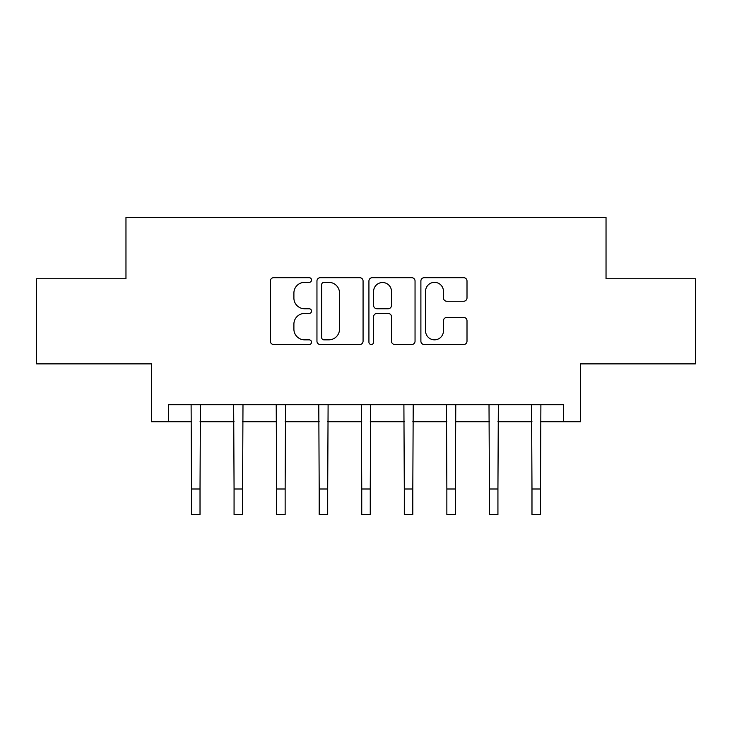 <?xml version="1.0" encoding="UTF-8"?>
<svg xmlns="http://www.w3.org/2000/svg" width="732" height="732" viewBox="0 0 732 732"><rect width="100%" height="100%" fill="white"/><g stroke="black" fill="none" stroke-linecap="round" stroke-linejoin="round"><path stroke-width="1.1" d="M311.53 280.017A2.342 2.342 0 0 0 309.188 277.684L273.677 277.684A3.34 3.34 0 0 0 270.337 281.024L270.337 341.176A3.34 3.34 0 0 0 273.677 344.516L309.188 344.516A2.342 2.342 0 0 0 311.53 342.183A2.342 2.342 0 0 0 309.188 339.84L304.594 339.84A10.696 10.696 0 0 1 293.898 329.144L293.898 324.13A10.696 10.696 0 0 1 304.594 313.442L309.188 313.442A2.342 2.342 0 0 0 311.53 311.1A2.342 2.342 0 0 0 309.188 308.758L304.594 308.758A10.696 10.696 0 0 1 293.898 298.07L293.898 293.056A10.696 10.696 0 0 1 304.594 282.36L309.188 282.36A2.342 2.342 0 0 0 311.53 280.017M463.667 301.245A3.34 3.34 0 0 0 467.007 297.897L467.007 281.024A3.34 3.34 0 0 0 463.667 277.684L424.231 277.684A3.34 3.34 0 0 0 420.891 281.024L420.891 341.176A3.34 3.34 0 0 0 424.231 344.516L463.667 344.516A3.34 3.34 0 0 0 467.007 341.176L467.007 320.79A3.34 3.34 0 0 0 463.667 317.45L446.795 317.45A3.34 3.34 0 0 0 443.446 320.79L443.446 330.901A8.94 8.94 0 0 1 434.506 339.84A8.94 8.94 0 0 1 425.567 330.901L425.567 291.299A8.94 8.94 0 0 1 434.506 282.36A8.94 8.94 0 0 1 443.446 291.299L443.446 297.897A3.34 3.34 0 0 0 446.795 301.245L463.667 301.245M168.534 421.751L168.534 404.732L563.466 404.732L563.466 421.751L580.494 421.751L580.494 363.868L695.4 363.868L695.4 278.755L606.032 278.755L606.032 217.468L125.968 217.468L125.968 278.755L36.6 278.755L36.6 363.868L151.506 363.868L151.506 421.751L191.51 421.751M363.072 281.024A3.34 3.34 0 0 0 359.732 277.684L320.296 277.684A3.34 3.34 0 0 0 316.956 281.024L316.956 341.176A3.34 3.34 0 0 0 320.296 344.516L359.732 344.516A3.34 3.34 0 0 0 363.072 341.176L363.072 281.024M372.268 277.684L411.704 277.684A3.34 3.34 0 0 1 415.044 281.024L415.044 341.176A3.34 3.34 0 0 1 411.704 344.516L394.822 344.516A3.34 3.34 0 0 1 391.483 341.176L391.483 316.782A3.34 3.34 0 0 0 388.143 313.442L376.943 313.442A3.34 3.34 0 0 0 373.604 316.782L373.604 342.183A2.342 2.342 0 0 1 371.261 344.516A2.342 2.342 0 0 1 368.928 342.183L368.928 281.024A3.34 3.34 0 0 1 372.268 277.684M200.019 421.751L234.066 421.751M242.585 421.751L276.632 421.751M285.141 421.751L319.189 421.751M327.698 421.751L361.745 421.751M370.255 421.751L404.302 421.751M412.811 421.751L446.859 421.751M455.368 421.751L489.415 421.751M497.934 421.751L531.981 421.751M540.491 421.751L563.466 421.751M323.974 282.36A2.342 2.342 0 0 0 321.641 284.702L321.641 337.498A2.342 2.342 0 0 0 323.974 339.84L328.824 339.84A10.696 10.696 0 0 0 339.52 329.144L339.52 293.056A10.696 10.696 0 0 0 328.824 282.36L323.974 282.36M391.483 291.464A8.94 8.94 0 0 0 382.543 282.525A8.94 8.94 0 0 0 373.604 291.464L373.604 305.418A3.34 3.34 0 0 0 376.943 308.758L388.143 308.758A3.34 3.34 0 0 0 391.483 305.418L391.483 291.464M191.107 404.732L191.51 488.994L200.019 488.994L200.431 404.732M191.51 488.994L191.51 514.532L200.019 514.532L200.019 488.994M233.664 404.732L234.066 488.994L242.585 488.994L242.987 404.732M234.066 488.994L234.066 514.532L242.585 514.532L242.585 488.994M276.22 404.732L276.632 488.994L285.141 488.994L285.544 404.732M276.632 488.994L276.632 514.532L285.141 514.532L285.141 488.994M318.786 404.732L319.189 488.994L327.698 488.994L328.101 404.732M319.189 488.994L319.189 514.532L327.698 514.532L327.698 488.994M361.343 404.732L361.745 488.994L370.255 488.994L370.657 404.732M361.745 488.994L361.745 514.532L370.255 514.532L370.255 488.994M403.899 404.732L404.302 488.994L412.811 488.994L413.214 404.732M404.302 488.994L404.302 514.532L412.811 514.532L412.811 488.994M446.456 404.732L446.859 488.994L455.368 488.994L455.78 404.732M446.859 488.994L446.859 514.532L455.368 514.532L455.368 488.994M489.013 404.732L489.415 488.994L497.934 488.994L498.336 404.732M489.415 488.994L489.415 514.532L497.934 514.532L497.934 488.994M531.569 404.732L531.981 488.994L540.491 488.994L540.893 404.732M531.981 488.994L531.981 514.532L540.491 514.532L540.491 488.994"/></g></svg>
